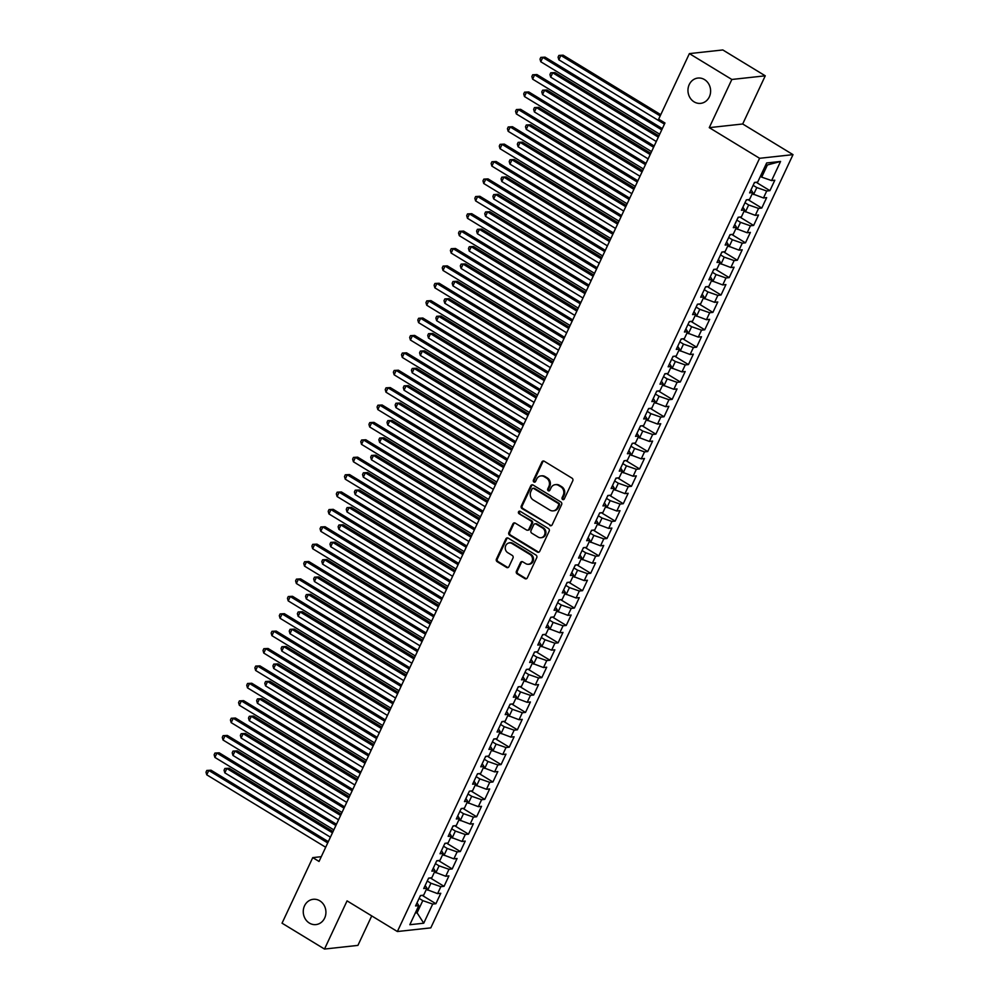 <?xml version="1.0" encoding="UTF-8"?>
<svg xmlns="http://www.w3.org/2000/svg" width="999" height="999" viewBox="0 0 999 999"><rect width="100%" height="100%" fill="white"/><g stroke="black" fill="none" stroke-linecap="round" stroke-linejoin="round"><path stroke-width="1.5" d="M562.624 499.488A1.361 1.211 -96.2 0 0 564.273 498.951L572.764 480.819A1.948 1.736 -96.2 0 0 572.027 478.171L544.243 461.238A1.948 1.736 -96.2 0 0 541.895 462.013L533.404 480.144A1.361 1.211 -96.2 0 0 534.627 482.167A1.361 1.211 -96.2 0 0 535.564 481.468L536.663 479.12A6.244 5.557 -96.2 0 1 540.921 475.911A6.244 5.557 -96.2 0 1 544.155 476.66L546.478 478.071A6.244 5.557 -96.2 0 1 548.851 486.538L547.752 488.886A1.361 1.211 -96.2 0 0 548.988 490.909A1.361 1.211 -96.2 0 0 549.912 490.209L551.011 487.862A6.244 5.557 -96.2 0 1 555.282 484.665A6.244 5.557 -96.2 0 1 558.516 485.402L560.826 486.813A6.244 5.557 -96.2 0 1 563.211 495.292L562.112 497.639A1.361 1.211 -96.2 0 0 562.624 499.488M555.282 484.665L556.181 484.565A6.244 5.557 -96.2 0 1 559.415 485.302L561.738 486.713A6.244 5.557 -96.2 0 1 564.11 495.192L563.011 497.539A1.361 1.211 -96.2 0 0 563.773 499.5M543.693 461.026A1.948 1.736 -96.2 0 0 542.807 461.913L534.303 480.044A1.361 1.211 -96.2 0 0 535.077 482.017M540.921 475.911L541.82 475.824A6.244 5.557 -96.2 0 1 545.067 476.56L547.377 477.972A6.244 5.557 -96.2 0 1 549.762 486.438L548.663 488.786A1.361 1.211 -96.2 0 0 549.425 490.759M319.805 900.811A12.725 11.314 -96.2 0 0 313.211 899.3A12.725 11.314 -96.2 0 0 303.434 909.377A12.725 11.314 -96.2 0 0 309.378 923.076A12.725 11.314 -96.2 0 0 315.971 924.587A12.725 11.314 -96.2 0 0 325.749 914.51A12.725 11.314 -96.2 0 0 319.805 900.811M704.495 79.583A12.725 11.314 -96.2 0 0 697.901 78.059A12.725 11.314 -96.2 0 0 688.136 88.149A12.725 11.314 -96.2 0 0 694.068 101.836A12.725 11.314 -96.2 0 0 700.674 103.359A12.725 11.314 -96.2 0 0 710.439 93.282A12.725 11.314 -96.2 0 0 704.495 79.583M516.421 571.228A1.948 1.736 -96.2 0 0 517.17 573.876L524.962 578.633A1.948 1.736 -96.2 0 0 527.31 577.859L536.738 557.717A1.948 1.736 -96.2 0 0 536.001 555.069L508.216 538.149A1.948 1.736 -96.2 0 0 505.869 538.911L496.441 559.053A1.948 1.736 -96.2 0 0 497.177 561.7L506.593 567.444A1.948 1.736 -96.2 0 0 508.941 566.67L512.974 558.054A1.948 1.736 -96.2 0 0 512.237 555.407L507.567 552.559A5.22 4.645 -96.2 0 1 511.838 543.431L530.132 554.57A5.22 4.645 -96.2 0 1 525.849 563.698L522.802 561.85A1.948 1.736 -96.2 0 0 520.467 562.612L516.421 571.228L517.332 571.128A1.948 1.736 -96.2 0 0 518.069 573.776L525.861 578.533A1.948 1.736 -96.2 0 0 526.423 578.746M319.043 861.45L664.959 123.002L658.666 119.168L689.385 53.609L731.842 79.47L709.265 127.647L759.59 158.292L397.377 931.53L347.065 900.873L324.5 949.05L282.043 923.188L312.749 857.617L319.043 861.45M549.837 525.536A1.948 1.736 -96.2 0 0 552.172 524.775L561.613 504.632A1.948 1.736 -96.2 0 0 560.864 501.985L533.091 485.052A1.948 1.736 -96.2 0 0 530.744 485.826L521.303 505.969A1.948 1.736 -96.2 0 0 522.052 508.616L550.736 525.437A1.948 1.736 -96.2 0 0 551.286 525.649M549.175 531.168L539.735 551.311A1.948 1.736 -96.2 0 1 537.4 552.085L509.615 535.164A1.948 1.736 -96.2 0 1 508.878 532.517L512.912 523.888A1.948 1.736 -96.2 0 1 515.259 523.126L526.523 529.982A1.948 1.736 -96.2 0 0 528.858 529.22L531.543 523.501A1.948 1.736 -96.2 0 0 530.794 520.854L519.068 513.711A1.361 1.211 -96.2 0 1 519.48 511.151A1.361 1.211 -96.2 0 1 520.192 511.313L548.439 528.521A1.948 1.736 -96.2 0 1 549.175 531.168M759.59 158.292L793.006 154.645L430.794 927.871L397.377 931.53M756.143 182.268L769.917 190.659L774.812 180.22L771.603 180.582L780.569 161.451L766.658 162.962L757.692 182.093L754.482 182.442L749.6 192.882L752.809 192.532L749.55 199.488L746.34 199.837L741.445 210.277L744.655 209.927L741.395 216.883L738.186 217.233L733.303 227.672L736.513 227.31L733.254 234.278L730.044 234.628L725.162 245.055L728.358 244.705L725.099 251.661L721.902 252.01L717.007 262.45L720.217 262.1L716.957 269.056L713.748 269.405L708.865 279.845L712.075 279.495L708.815 286.451L705.606 286.8L700.711 297.227L703.92 296.878L700.661 303.833L697.452 304.195L692.569 314.623L695.779 314.273L692.519 321.228L689.31 321.578L684.427 332.018L687.624 331.668L684.365 338.624L681.168 338.973L676.273 349.413L679.482 349.063L676.223 356.019L673.014 356.368L668.131 366.795L671.34 366.446L668.081 373.401L664.872 373.751L659.977 384.19L663.186 383.841L659.927 390.796L656.718 391.146L651.835 401.586L655.044 401.236L651.785 408.191L648.576 408.541L643.693 418.981L646.89 418.618L643.631 425.586L640.434 425.936L635.539 436.363L638.748 436.014L635.489 442.969L632.28 443.319L627.397 453.758L630.606 453.409L627.347 460.364L624.138 460.714L619.243 471.153L622.452 470.804L619.193 477.759L615.983 478.109L611.101 488.536L614.31 488.186L611.051 495.142L607.842 495.492L602.959 505.931L606.156 505.581L602.897 512.537L599.7 512.887L594.805 523.326L598.014 522.976L594.755 529.932L591.545 530.282L586.663 540.721L589.872 540.359L586.613 547.327L583.404 547.677L578.508 558.104L581.718 557.754L578.458 564.71L575.249 565.059L570.367 575.499L573.576 575.149L570.317 582.105L567.107 582.454L562.225 592.894L565.422 592.544L562.162 599.5L558.965 599.85L554.07 610.277L557.28 609.927L554.02 616.883L550.811 617.245L545.929 627.672L549.138 627.322L545.879 634.278L542.669 634.627L537.774 645.067L540.983 644.717L537.724 651.673L534.515 652.022L529.632 662.462L532.842 662.112L529.582 669.068L526.373 669.417L521.49 679.844L524.687 679.495L521.428 686.45L518.231 686.8L513.336 697.24L516.545 696.89L513.286 703.845L510.077 704.195L505.194 714.635L508.404 714.285L505.144 721.241L501.935 721.59L497.04 732.03L500.249 731.668L496.99 738.636L493.781 738.985L488.898 749.412L492.107 749.063L488.848 756.018L485.639 756.368L480.756 766.807L483.953 766.458L480.694 773.413L477.497 773.763L472.602 784.203L475.811 783.853L472.552 790.808L469.343 791.158L464.46 801.585L467.669 801.235L464.41 808.191L461.201 808.553L456.306 818.98L459.515 818.631L456.256 825.586L453.047 825.936L448.164 836.375L451.373 836.026L448.114 842.981L444.905 843.331L440.022 853.77L443.219 853.421L439.96 860.376L436.763 860.726L431.868 871.153L435.077 870.803L431.818 877.759L428.608 878.109L423.726 888.548L426.935 888.198L423.676 895.154L420.467 895.504L415.572 905.943L418.781 905.594L417.033 902.834M769.917 190.659L766.72 191.009L763.461 197.964L752.247 193.731M748.001 199.663L761.775 208.054L766.658 197.615L763.461 197.964M761.775 208.054L758.566 208.404L755.306 215.359L744.093 211.126M739.847 217.045L753.633 225.449L758.516 215.01L755.306 215.359M753.633 225.449L750.424 225.799L747.165 232.755L735.951 228.521M731.705 234.44L745.479 242.832L750.374 232.405L747.165 232.755M745.479 242.832L742.269 243.182L739.01 250.137L727.796 245.904M723.551 251.835L737.337 260.227L742.22 249.787L739.01 250.137M737.337 260.227L734.128 260.577L730.868 267.532L719.655 263.299M715.409 269.231L729.183 277.622L734.078 267.183L730.868 267.532M729.183 277.622L725.986 277.972L722.727 284.927L711.513 280.694M707.267 286.613L721.041 295.005L725.923 284.578L722.727 284.927M721.041 295.005L717.831 295.367L714.572 302.322L703.358 298.077M699.113 304.008L712.899 312.4L717.781 301.973L714.572 302.322M712.899 312.4L709.69 312.749L706.43 319.705L695.217 315.472M690.971 321.403L704.745 329.795L709.64 319.355L706.43 319.705M704.745 329.795L701.535 330.145L698.276 337.1L687.062 332.867M682.816 338.786L696.603 347.19L701.485 336.75L698.276 337.1M696.603 347.19L693.393 347.54L690.134 354.495L678.92 350.262M674.675 356.181L688.448 364.573L693.343 354.146L690.134 354.495M688.448 364.573L685.252 364.922L681.992 371.89L670.779 367.644M666.533 373.576L680.307 381.968L685.189 371.528L681.992 371.89M680.307 381.968L677.097 382.317L673.838 389.273L662.624 385.04M658.378 390.971L672.165 399.363L677.047 388.923L673.838 389.273M672.165 399.363L668.955 399.712L665.696 406.668L654.482 402.435M650.237 408.354L664.01 416.758L668.905 406.318L665.696 406.668M664.01 416.758L660.801 417.107L657.542 424.063L646.328 419.83M642.082 425.749L655.868 434.14L660.751 423.713L657.542 424.063M655.868 434.14L652.659 434.49L649.4 441.446L638.186 437.212M633.94 443.144L647.714 451.536L652.609 441.096L649.4 441.446M647.714 451.536L644.517 451.885L641.258 458.841L630.044 454.607M625.799 460.539L639.572 468.931L644.455 458.491L641.258 458.841M639.572 468.931L636.363 469.28L633.104 476.236L621.89 472.003M617.644 477.922L631.43 486.313L636.313 475.886L633.104 476.236M631.43 486.313L628.221 486.663L624.962 493.631L613.748 489.385M609.502 495.317L623.276 503.708L628.171 493.281L624.962 493.631M623.276 503.708L620.067 504.058L616.808 511.013L605.594 506.78M601.348 512.712L615.134 521.103L620.017 510.664L616.808 511.013M615.134 521.103L611.925 521.453L608.666 528.409L597.452 524.175M593.206 530.094L606.98 538.498L611.875 528.059L608.666 528.409M606.98 538.498L603.783 538.848L600.524 545.804L589.31 541.57M585.064 547.489L598.838 555.881L603.721 545.454L600.524 545.804M598.838 555.881L595.629 556.231L592.37 563.186L581.156 558.953M576.91 564.885L590.696 573.276L595.579 562.837L592.37 563.186M590.696 573.276L587.487 573.626L584.228 580.581L573.014 576.348M568.768 582.28L582.542 590.671L587.437 580.232L584.228 580.581M582.542 590.671L579.333 591.021L576.073 597.976L564.86 593.743M560.614 599.662L574.4 608.054L579.283 597.627L576.073 597.976M574.4 608.054L571.191 608.416L567.932 615.372L556.718 611.126M552.472 617.057L566.246 625.449L571.141 615.022L567.932 615.372M566.246 625.449L563.049 625.799L559.79 632.754L548.576 628.521M544.33 634.452L558.104 642.844L562.986 632.404L559.79 632.754M558.104 642.844L554.895 643.194L551.635 650.149L540.422 645.916M536.176 651.835L549.962 660.239L554.845 649.8L551.635 650.149M549.962 660.239L546.753 660.589L543.493 667.544L532.28 663.311M528.034 669.23L541.808 677.622L546.703 667.195L543.493 667.544M541.808 677.622L538.598 677.971L535.339 684.939L524.125 680.694M519.88 686.625L533.666 695.017L538.548 684.577L535.339 684.939M533.666 695.017L530.457 695.366L527.197 702.322L515.984 698.089M511.738 704.02L525.511 712.412L530.407 701.972L527.197 702.322M525.511 712.412L522.315 712.762L519.055 719.717L507.842 715.484M503.596 721.403L517.37 729.807L522.252 719.367L519.055 719.717M517.37 729.807L514.16 730.157L510.901 737.112L499.687 732.879M495.442 738.798L509.228 747.19L514.11 736.763L510.901 737.112M509.228 747.19L506.018 747.539L502.759 754.495L491.545 750.261M487.3 756.193L501.073 764.585L505.969 754.145L502.759 754.495M501.073 764.585L497.864 764.934L494.605 771.89L483.391 767.657M479.145 773.588L492.932 781.98L497.814 771.54L494.605 771.89M492.932 781.98L489.722 782.329L486.463 789.285L475.249 785.052M471.004 790.971L484.777 799.362L489.672 788.935L486.463 789.285M484.777 799.362L481.58 799.724L478.321 806.68L467.107 802.434M462.862 808.366L476.635 816.757L481.518 806.33L478.321 806.68M476.635 816.757L473.426 817.107L470.167 824.063L458.953 819.829M454.707 825.761L468.494 834.153L473.376 823.713L470.167 824.063M468.494 834.153L465.284 834.502L462.025 841.458L450.811 837.224M446.565 843.144L460.339 851.548L465.234 841.108L462.025 841.458M460.339 851.548L457.13 851.897L453.871 858.853L442.657 854.62M438.411 860.539L452.197 868.93L457.08 858.503L453.871 858.853M452.197 868.93L448.988 869.28L445.729 876.248L434.515 872.002M430.269 877.934L444.043 886.325L448.938 875.886L445.729 876.248M444.043 886.325L440.846 886.675L437.587 893.63L426.373 889.397M422.127 895.329L435.901 903.72L440.784 893.281L437.587 893.63M435.901 903.72L432.692 904.07L423.738 923.201L409.827 924.724L418.781 905.594M426.935 888.198L425.187 885.439M415.771 912.012L417.082 912.811L422.789 900.636L419.118 898.388M432.692 904.07L422.789 900.636M423.738 923.201L417.082 912.811L415.309 912.999M435.077 870.803L433.329 868.044M427.684 890.196L430.944 883.241L427.26 881.006M440.846 886.675L430.944 883.241M443.219 853.421L441.471 850.649M435.826 872.801L439.085 865.846L435.402 863.611M448.988 869.28L439.085 865.846M451.373 836.026L449.625 833.266M443.968 855.419L447.227 848.463L443.556 846.215M457.13 851.897L447.227 848.463M459.515 818.631L457.767 815.871M452.122 838.024L455.382 831.068L451.698 828.82M465.284 834.502L455.382 831.068M467.669 801.235L465.921 798.476M460.264 820.629L463.524 813.673L459.852 811.438M473.426 817.107L463.524 813.673M475.811 783.853L474.063 781.081M468.419 803.233L471.678 796.278L467.994 794.043M481.58 799.724L471.678 796.278M483.953 766.458L482.205 763.698M476.56 785.851L479.82 778.895L476.136 776.648M489.722 782.329L479.82 778.895M492.107 749.063L490.359 746.303M484.702 768.456L487.962 761.5L484.29 759.252M497.864 764.934L487.962 761.5M500.249 731.668L498.501 728.908M492.857 751.061L496.116 744.105L492.432 741.87M506.018 747.539L496.116 744.105M508.404 714.285L506.655 711.525M500.998 733.678L504.258 726.71L500.586 724.475M514.16 730.157L504.258 726.71M516.545 696.89L514.797 694.13M509.153 716.283L512.412 709.327L508.728 707.08M522.315 712.762L512.412 709.327M524.687 679.495L522.939 676.735M517.295 698.888L520.554 691.932L516.87 689.697M530.457 695.366L520.554 691.932M532.842 662.112L531.093 659.34M525.437 681.493L528.696 674.537L525.024 672.302M538.598 677.971L528.696 674.537M540.983 644.717L539.235 641.957M533.591 664.11L536.85 657.155L533.166 654.907M546.753 660.589L536.85 657.155M549.138 627.322L547.39 624.562M541.733 646.715L544.992 639.76L541.321 637.512M554.895 643.194L544.992 639.76M557.28 609.927L555.531 607.167M549.887 629.32L553.146 622.365L549.462 620.129M563.049 625.799L553.146 622.365M565.422 592.544L563.673 589.785M558.029 611.925L561.288 604.969L557.604 602.734M571.191 608.416L561.288 604.969M573.576 575.149L571.828 572.39M566.171 594.542L569.43 587.587L565.759 585.339M579.333 591.021L569.43 587.587M581.718 557.754L579.969 554.994M574.325 577.147L577.584 570.192L573.901 567.944M587.487 573.626L577.584 570.192M589.872 540.359L588.124 537.599M582.467 559.752L585.726 552.797L582.055 550.561M595.629 556.231L585.726 552.797M598.014 522.976L596.266 520.217M590.621 542.37L593.881 535.402L590.197 533.166M603.783 538.848L593.881 535.402M606.156 505.581L604.407 502.822M598.763 524.975L602.022 518.019L598.339 515.771M611.925 521.453L602.022 518.019M614.31 488.186L612.562 485.427M606.905 507.579L610.164 500.624L606.493 498.389M620.067 504.058L610.164 500.624M622.452 470.804L620.704 468.032M615.059 490.184L618.319 483.229L614.635 480.994M628.221 486.663L618.319 483.229M630.606 453.409L628.858 450.649M623.201 472.802L626.46 465.846L622.789 463.598M636.363 469.28L626.46 465.846M638.748 436.014L637 433.254M631.356 455.407L634.615 448.451L630.931 446.203M644.517 451.885L634.615 448.451M646.89 418.618L645.142 415.859M639.497 438.012L642.757 431.056L639.073 428.821M652.659 434.49L642.757 431.056M655.044 401.236L653.296 398.476M647.639 420.629L650.898 413.661L647.227 411.426M660.801 417.107L650.898 413.661M663.186 383.841L661.438 381.081M655.794 403.234L659.053 396.278L655.369 394.031M668.955 399.712L659.053 396.278M671.34 366.446L669.592 363.686M663.935 385.839L667.195 378.883L663.523 376.648M677.097 382.317L667.195 378.883M679.482 349.063L677.734 346.291M672.09 368.444L675.349 361.488L671.665 359.253M685.252 364.922L675.349 361.488M687.624 331.668L685.876 328.908M680.232 351.061L683.491 344.106L679.807 341.858M693.393 347.54L683.491 344.106M695.779 314.273L694.03 311.513M688.373 333.666L691.633 326.71L687.961 324.463M701.535 330.145L691.633 326.71M703.92 296.878L702.172 294.118M696.528 316.271L699.787 309.315L696.103 307.08M709.69 312.749L699.787 309.315M712.075 279.495L710.326 276.723M704.67 298.876L707.929 291.92L704.258 289.685M717.831 295.367L707.929 291.92M720.217 262.1L718.468 259.34M712.824 281.493L716.083 274.538L712.399 272.29M725.986 277.972L716.083 274.538M728.358 244.705L726.61 241.945M720.966 264.098L724.225 257.143L720.541 254.895M734.128 260.577L724.225 257.143M736.513 227.31L734.764 224.55M729.108 246.703L732.367 239.748L728.696 237.512M742.269 243.182L732.367 239.748M744.655 209.927L742.906 207.168M737.262 229.32L740.521 222.352L736.837 220.117M750.424 225.799L740.521 222.352M752.809 192.532L751.061 189.773M745.404 211.925L748.663 204.97L744.992 202.722M758.566 208.404L748.663 204.97M753.558 194.53L756.817 187.575L753.134 185.339M766.72 191.009L756.817 187.575M321.278 856.692L312.749 857.617M324.5 949.05L357.917 945.391L371.728 915.908M709.265 127.647L742.694 123.988L765.259 75.812L731.842 79.47M765.259 75.812L722.801 49.95L689.385 53.609M742.694 123.988L793.006 154.645M771.603 180.582L761.7 177.135L767.407 164.96L765.621 165.16M761.7 177.135L760.389 176.336M780.569 161.451L767.407 164.96M532.529 484.84A1.948 1.736 -96.2 0 0 531.643 485.726L522.215 505.869A1.948 1.736 -96.2 0 0 522.952 508.516L550.736 525.437M558.566 505.194A1.361 1.211 -96.2 0 0 558.054 503.334L533.666 488.474A1.361 1.211 -96.2 0 0 532.03 489.011L530.869 491.496A6.244 5.557 -96.2 0 0 533.241 499.962L549.912 510.114A6.244 5.557 -96.2 0 0 553.146 510.864A6.244 5.557 -96.2 0 0 557.417 507.667L558.566 505.194L559.477 505.094A1.361 1.211 -96.2 0 0 558.953 503.234L558.054 503.334M532.954 488.311L533.866 488.224A1.361 1.211 -96.2 0 1 534.565 488.386L558.953 503.234M553.146 510.864L554.058 510.764A6.244 5.557 -96.2 0 0 558.316 507.567L557.417 507.667M559.477 505.094L558.316 507.567M514.697 522.914A1.948 1.736 -96.2 0 0 513.811 523.788L509.777 532.417A1.948 1.736 -96.2 0 0 510.514 535.064L538.299 551.985A1.948 1.736 -96.2 0 0 538.848 552.197M527.534 530.219L528.434 530.119A1.948 1.736 -96.2 0 0 529.77 529.12L532.442 523.401A1.948 1.736 -96.2 0 0 531.705 520.754L519.068 513.711M519.942 511.201A1.361 1.211 -96.2 0 0 519.967 513.611M538.211 537.112A5.22 4.645 -96.2 0 0 542.494 527.971L536.051 524.05A1.948 1.736 -96.2 0 0 533.703 524.812L531.031 530.531A1.948 1.736 -96.2 0 0 531.768 533.179L538.211 537.112M540.921 537.737L541.82 537.637A5.22 4.645 -96.2 0 0 543.394 527.872L542.494 527.971M535.039 523.813L535.939 523.726A1.948 1.736 -96.2 0 1 536.95 523.951L543.394 527.872M522.252 561.625A1.948 1.736 -96.2 0 0 521.366 562.512L517.332 571.128M528.558 564.323L529.47 564.223A5.22 4.645 -96.2 0 0 531.031 554.47L530.132 554.57M509.14 542.807L510.039 542.707A5.22 4.645 -96.2 0 1 512.749 543.331L531.031 554.47M507.667 537.937A1.948 1.736 -96.2 0 0 506.78 538.811L497.34 558.953A1.948 1.736 -96.2 0 0 498.089 561.6L507.504 567.345A1.948 1.736 -96.2 0 0 508.054 567.557M755.319 182.355L754.395 183.042A5.27 1.361 -154.9 0 1 754.208 183.042M660.776 114.673L563.124 55.182L560.876 55.432L558.828 59.778L664.435 124.113M660.189 115.934L560.876 55.432L558.891 55.42L563.124 55.182M558.828 59.778L558.079 57.155L558.891 55.42M662.337 128.596L545.067 57.155L542.807 57.405L661.75 129.87M540.771 61.751L540.009 59.128L540.821 57.393L542.807 57.405L540.771 61.751L659.715 134.216M540.821 57.393L545.067 57.155M747.165 199.75L746.253 200.424A5.27 1.361 -154.9 0 1 746.053 200.437M658.915 135.889L554.982 72.577L552.722 72.827L550.686 77.173L656.293 141.508M658.329 137.15L552.722 72.827L550.749 72.802L554.982 72.577M550.686 77.173L549.937 74.55L550.749 72.802M739.023 217.145L738.099 217.819A5.27 1.361 -154.9 0 1 737.911 217.832M650.774 153.284L546.84 89.96L544.58 90.21L542.544 94.555L648.151 158.891M650.187 154.545L544.58 90.21L542.594 90.197L546.84 89.96M542.544 94.555L541.783 91.933L542.594 90.197M654.195 145.991L536.913 74.55L534.652 74.8L653.596 147.253M532.617 79.146L531.868 76.523L532.679 74.788L534.652 74.8L532.617 79.146L651.56 151.598M532.679 74.788L536.913 74.55M646.041 163.386L528.771 91.945L526.51 92.183L645.454 164.648M524.475 96.541L523.713 93.918L524.537 92.17L526.51 92.183L524.475 96.541L643.418 168.993M524.537 92.17L528.771 91.945M730.868 234.528L729.957 235.215A5.27 1.361 -154.9 0 1 729.769 235.215M642.632 170.679L538.686 107.355L536.426 107.605L534.39 111.95L639.997 176.286M642.032 171.94L536.426 107.605L534.453 107.592L538.686 107.355M534.39 111.95L533.641 109.328L534.453 107.592M722.727 251.923L721.802 252.597A5.27 1.361 -154.9 0 1 721.615 252.61M634.477 188.074L530.544 124.75L528.284 125L526.248 129.346L631.855 193.681M633.89 189.335L528.284 125L526.311 124.987L530.544 124.75M526.248 129.346L525.486 126.723L526.311 124.987M637.899 180.782L520.616 109.328L518.369 109.578L637.3 182.043M516.333 113.923L515.571 111.301L516.383 109.565L518.369 109.578L516.333 113.923L635.264 186.388M516.383 109.565L520.616 109.328M629.745 198.164L512.475 126.723L510.214 126.973L629.158 199.425M508.179 131.319L507.43 128.696L508.241 126.96L510.214 126.973L508.179 131.319L627.122 203.784M508.241 126.96L512.475 126.723M714.585 269.318L713.661 269.992A5.27 1.361 -154.9 0 1 713.473 270.005M626.336 205.457L522.39 142.145L520.142 142.382L518.094 146.741L623.701 211.076M625.749 206.718L520.142 142.382L518.156 142.37L522.39 142.145M518.094 146.741L517.345 144.118L518.156 142.37M621.603 215.559L504.333 144.118L502.072 144.368L621.016 216.82M500.037 148.714L499.275 146.091L500.087 144.343L502.072 144.368L500.037 148.714L618.98 221.166M500.087 144.343L504.333 144.118M706.43 286.713L705.519 287.387A5.27 1.361 -154.9 0 1 705.319 287.4M618.181 222.852L514.248 159.528L511.988 159.778L509.952 164.123L615.559 228.459M617.594 224.113L511.988 159.778L510.014 159.765L514.248 159.528M509.952 164.123L509.203 161.501L510.014 159.765M613.461 232.954L496.178 161.513L493.918 161.751L612.862 234.216M491.883 166.109L491.133 163.474L491.945 161.738L493.918 161.751L491.883 166.109L610.826 238.561M491.945 161.738L496.178 161.513M698.289 304.096L697.364 304.782A5.27 1.361 -154.9 0 1 697.177 304.782M610.039 240.247L506.106 176.923L503.846 177.173L501.81 181.518L607.417 245.854M609.452 241.508L503.846 177.173L501.86 177.16L506.106 176.923M501.81 181.518L501.048 178.896L501.86 177.16M690.134 321.491L689.223 322.165A5.27 1.361 -154.9 0 1 689.035 322.178M601.898 257.63L497.952 194.318L495.691 194.568L493.656 198.913L599.263 263.249M601.298 258.903L495.691 194.568L493.718 194.543L497.952 194.318M493.656 198.913L492.907 196.291L493.718 194.543M681.992 338.886L681.068 339.56A5.27 1.361 -154.9 0 1 680.881 339.573M593.743 275.025L489.81 211.713L487.549 211.95L485.514 216.308L591.121 280.632M593.156 276.286L487.549 211.95L485.576 211.938L489.81 211.713M485.514 216.308L484.752 213.674L485.576 211.938M673.85 356.268L672.926 356.955A5.27 1.361 -154.9 0 1 672.739 356.968M585.601 292.42L481.655 229.096L479.408 229.345L477.36 233.691L582.966 298.027M585.014 293.681L479.408 229.345L477.422 229.333L481.655 229.096M477.36 233.691L476.61 231.069L477.422 229.333M665.696 373.663L664.785 374.35A5.27 1.361 -154.9 0 1 664.585 374.35M577.447 309.815L473.514 246.491L471.253 246.741L469.218 251.086L574.825 315.422M576.86 311.076L471.253 246.741L469.28 246.728L473.514 246.491M469.218 251.086L468.469 248.464L469.28 246.728M657.554 391.059L656.63 391.733A5.27 1.361 -154.9 0 1 656.443 391.745M569.305 327.197L465.372 263.886L463.111 264.136L461.076 268.481L566.683 332.817M568.718 328.459L463.111 264.136L461.126 264.111L465.372 263.886M461.076 268.481L460.314 265.859L461.126 264.111M649.4 408.454L648.488 409.128A5.27 1.361 -154.9 0 1 648.301 409.14M561.163 344.593L457.217 281.268L454.957 281.518L452.922 285.864L558.528 350.199M560.564 345.854L454.957 281.518L452.984 281.506L457.217 281.268M452.922 285.864L452.172 283.241L452.984 281.506M641.258 425.836L640.334 426.523A5.27 1.361 -154.9 0 1 640.147 426.523M553.009 361.988L449.075 298.664L446.815 298.913L444.78 303.259L550.387 367.595M552.422 363.249L446.815 298.913L444.842 298.901L449.075 298.664M444.78 303.259L444.018 300.637L444.842 298.901M633.116 443.231L632.192 443.906A5.27 1.361 -154.9 0 1 632.005 443.918M544.867 379.383L440.921 316.059L438.673 316.308L436.625 320.654L542.232 384.99M544.28 380.644L438.673 316.308L436.688 316.283L440.921 316.059M436.625 320.654L435.876 318.032L436.688 316.283M624.962 460.626L624.05 461.301A5.27 1.361 -154.9 0 1 623.851 461.313M536.713 396.765L432.779 333.454L430.519 333.691L428.484 338.049L534.09 402.385M536.126 398.027L430.519 333.691L428.546 333.678L432.779 333.454M428.484 338.049L427.734 335.414L428.546 333.678M616.82 478.022L615.896 478.696A5.27 1.361 -154.9 0 1 615.709 478.708M528.571 414.16L424.637 350.836L422.377 351.086L420.342 355.432L525.949 419.767M527.984 415.422L422.377 351.086L420.392 351.074L424.637 350.836M420.342 355.432L419.58 352.809L420.392 351.074M608.666 495.404L607.754 496.091A5.27 1.361 -154.9 0 1 607.567 496.091M520.429 431.556L416.483 368.231L414.223 368.481L412.187 372.827L517.794 437.162M519.83 432.817L414.223 368.481L412.25 368.469L416.483 368.231M412.187 372.827L411.438 370.204L412.25 368.469M600.524 512.799L599.6 513.474A5.27 1.361 -154.9 0 1 599.412 513.486M512.275 448.938L408.341 385.626L406.081 385.876L404.046 390.222L509.652 454.557M511.688 450.212L406.081 385.876L404.108 385.851L408.341 385.626M404.046 390.222L403.284 387.6L404.108 385.851M592.382 530.194L591.458 530.869A5.27 1.361 -154.9 0 1 591.271 530.881M504.133 466.333L400.187 403.022L397.939 403.259L395.891 407.604L501.498 471.94M503.546 467.594L397.939 403.259L395.954 403.246L400.187 403.022M395.891 407.604L395.142 404.982L395.954 403.246M584.228 547.577L583.316 548.264A5.27 1.361 -154.9 0 1 583.116 548.276M495.979 483.728L392.045 420.404L389.785 420.654L387.749 425L493.356 489.335M495.392 484.99L389.785 420.654L387.812 420.641L392.045 420.404M387.749 425L387 422.377L387.812 420.641M576.086 564.972L575.162 565.659A5.27 1.361 -154.9 0 1 574.974 565.659M487.837 501.123L383.903 437.799L381.643 438.049L379.608 442.395L485.214 506.73M487.25 502.385L381.643 438.049L379.657 438.037L383.903 437.799M379.608 442.395L378.846 439.772L379.657 438.037M567.932 582.367L567.02 583.041A5.27 1.361 -154.9 0 1 566.833 583.054M479.695 518.506L375.749 455.194L373.489 455.432L371.453 459.79L477.06 524.125M479.095 519.767L373.489 455.432L371.516 455.419L375.749 455.194M371.453 459.79L370.704 457.167L371.516 455.419M559.79 599.762L558.866 600.436A5.27 1.361 -154.9 0 1 558.678 600.449M471.54 535.901L367.607 472.577L365.347 472.827L363.311 477.172L468.918 541.508M470.954 537.162L365.347 472.827L363.374 472.814L367.607 472.577M363.311 477.172L362.55 474.55L363.374 472.814M551.648 617.145L550.724 617.832A5.27 1.361 -154.9 0 1 550.536 617.832M463.399 553.296L359.453 489.972L357.205 490.222L355.157 494.567L460.764 558.903M462.812 554.557L357.205 490.222L355.219 490.209L359.453 489.972M355.157 494.567L354.408 491.945L355.219 490.209M543.493 634.54L542.582 635.214A5.27 1.361 -154.9 0 1 542.382 635.227M455.244 570.691L351.311 507.367L349.051 507.617L347.015 511.963L452.622 576.298M454.657 571.952L349.051 507.617L347.078 507.592L351.311 507.367M347.015 511.963L346.266 509.34L347.078 507.592M535.352 651.935L534.428 652.609A5.27 1.361 -154.9 0 1 534.24 652.622M447.102 588.074L343.169 524.762L340.909 524.999L338.873 529.358L444.48 593.693M446.516 589.335L340.909 524.999L338.923 524.987L343.169 524.762M338.873 529.358L338.112 526.723L338.923 524.987M605.307 250.337L488.036 178.896L485.776 179.146L604.72 251.611M483.741 183.491L482.979 180.869L483.803 179.133L485.776 179.146L483.741 183.491L602.684 255.956M483.803 179.133L488.036 178.896M597.165 267.732L479.882 196.291L477.634 196.541L596.565 268.993M475.599 200.886L474.837 198.264L475.649 196.528L477.634 196.541L475.599 200.886L594.53 273.351M475.649 196.528L479.882 196.291M589.01 285.127L471.74 213.686L469.48 213.936L588.423 286.388M467.445 218.282L466.695 215.659L467.507 213.911L469.48 213.936L467.445 218.282L586.388 290.734M467.507 213.911L471.74 213.686M580.869 302.522L463.598 231.081L461.338 231.318L580.282 303.783M459.303 235.664L458.541 233.042L459.353 231.306L461.338 231.318L459.303 235.664L578.246 308.129M459.353 231.306L463.598 231.081M572.727 319.905L455.444 248.464L453.184 248.714L572.127 321.166M451.148 253.059L450.399 250.437L451.211 248.701L453.184 248.714L451.148 253.059L570.092 325.524M451.211 248.701L455.444 248.464M564.572 337.3L447.302 265.859L445.042 266.109L563.985 338.561M443.007 270.454L442.245 267.832L443.069 266.096L445.042 266.109L443.007 270.454L561.95 342.907M443.069 266.096L447.302 265.859M556.431 354.695L439.148 283.254L436.9 283.491L555.831 355.956M434.865 287.849L434.103 285.227L434.915 283.479L436.9 283.491L434.865 287.849L553.796 360.302M434.915 283.479L439.148 283.254M548.276 372.09L431.006 300.637L428.746 300.886L547.689 373.351M426.71 305.232L425.961 302.61L426.773 300.874L428.746 300.886L426.71 305.232L545.654 377.697M426.773 300.874L431.006 300.637M540.134 389.473L422.864 318.032L420.604 318.281L539.547 390.734M418.569 322.627L417.807 320.005L418.618 318.269L420.604 318.281L418.569 322.627L537.512 395.092M418.618 318.269L422.864 318.032M531.992 406.868L414.71 335.427L412.45 335.676L531.393 408.129M410.414 340.022L409.665 337.4L410.477 335.652L412.45 335.676L410.414 340.022L529.358 412.475M410.477 335.652L414.71 335.427M523.838 424.263L406.568 352.822L404.308 353.059L523.251 425.524M402.272 357.417L401.511 354.782L402.335 353.047L404.308 353.059L402.272 357.417L521.216 429.87M402.335 353.047L406.568 352.822M515.696 441.645L398.414 370.204L396.166 370.454L515.097 442.919M394.13 374.8L393.369 372.177L394.18 370.442L396.166 370.454L394.13 374.8L513.061 447.265M394.18 370.442L398.414 370.204M507.542 459.041L390.272 387.6L388.012 387.849L506.955 460.302M385.976 392.195L385.227 389.573L386.039 387.837L388.012 387.849L385.976 392.195L504.92 464.647M386.039 387.837L390.272 387.6M499.4 476.436L382.13 404.995L379.87 405.244L498.813 477.697M377.834 409.59L377.073 406.968L377.884 405.219L379.87 405.244L377.834 409.59L496.778 482.042M377.884 405.219L382.13 404.995M491.258 493.831L373.976 422.377L371.715 422.627L490.659 495.092M369.68 426.973L368.931 424.35L369.742 422.614L371.715 422.627L369.68 426.973L488.623 499.438M369.742 422.614L373.976 422.377M483.104 511.213L365.834 439.772L363.574 440.022L482.517 512.475M361.538 444.368L360.776 441.745L361.601 440.01L363.574 440.022L361.538 444.368L480.482 516.833M361.601 440.01L365.834 439.772M474.962 528.608L357.679 457.167L355.432 457.417L474.363 529.87M353.396 461.763L352.635 459.14L353.446 457.405L355.432 457.417L353.396 461.763L472.327 534.215M353.446 457.405L357.679 457.167M466.808 546.003L349.538 474.562L347.277 474.8L466.221 547.265M345.242 479.158L344.493 476.535L345.304 474.787L347.277 474.8L345.242 479.158L464.185 551.61M345.304 474.787L349.538 474.562M458.666 563.399L341.396 491.945L339.136 492.195L458.079 564.66M337.1 496.54L336.338 493.918L337.15 492.182L339.136 492.195L337.1 496.54L456.043 569.005M337.15 492.182L341.396 491.945M450.524 580.781L333.241 509.34L330.981 509.59L449.925 582.042M328.946 513.936L328.196 511.313L329.008 509.577L330.981 509.59L328.946 513.936L447.889 586.401M329.008 509.577L333.241 509.34M442.37 598.176L325.1 526.735L322.839 526.985L441.783 599.437M320.804 531.331L320.042 528.708L320.866 526.96L322.839 526.985L320.804 531.331L439.747 603.783M320.866 526.96L325.1 526.735M527.197 669.318L526.286 670.004A5.27 1.361 -154.9 0 1 526.098 670.017M438.961 605.469L335.015 542.145L332.754 542.395L330.719 546.74L436.326 611.076M438.361 606.73L332.754 542.395L330.781 542.382L335.015 542.145M330.719 546.74L329.97 544.118L330.781 542.382M434.228 615.571L316.945 544.13L314.697 544.368L433.628 616.833M312.662 548.726L311.9 546.091L312.712 544.355L314.697 544.368L312.662 548.726L431.593 621.178M312.712 544.355L316.945 544.13M519.055 686.713L518.131 687.399A5.27 1.361 -154.9 0 1 517.944 687.399M430.806 622.864L326.873 559.54L324.613 559.79L322.577 564.135L428.184 628.471M430.219 624.125L324.613 559.79L322.64 559.777L326.873 559.54M322.577 564.135L321.815 561.513L322.64 559.777M426.073 632.954L308.803 561.513L306.543 561.763L425.487 634.228M304.508 566.108L303.758 563.486L304.57 561.75L306.543 561.763L304.508 566.108L423.451 638.573M304.57 561.75L308.803 561.513M510.914 704.108L509.989 704.782A5.27 1.361 -154.9 0 1 509.802 704.794M422.664 640.247L318.718 576.935L316.471 577.185L314.423 581.53L420.03 645.866M422.077 641.508L316.471 577.185L314.485 577.16L318.718 576.935M314.423 581.53L313.674 578.908L314.485 577.16M417.932 650.349L300.662 578.908L298.401 579.158L417.345 651.61M296.366 583.503L295.604 580.881L296.416 579.145L298.401 579.158L296.366 583.503L415.309 655.956M296.416 579.145L300.662 578.908M502.759 721.503L501.848 722.177A5.27 1.361 -154.9 0 1 501.648 722.19M414.51 657.642L310.577 594.33L308.316 594.567L306.281 598.913L411.888 663.249M413.923 658.903L308.316 594.567L306.343 594.555L310.577 594.33M306.281 598.913L305.532 596.291L306.343 594.555M409.79 667.744L292.507 596.303L290.247 596.553L409.19 669.005M288.212 600.899L287.462 598.276L288.274 596.528L290.247 596.553L288.212 600.899L407.155 673.351M288.274 596.528L292.507 596.303M494.617 738.885L493.693 739.572A5.27 1.361 -154.9 0 1 493.506 739.572M406.368 675.037L302.435 611.713L300.175 611.962L298.139 616.308L403.746 680.644M405.781 676.298L300.175 611.962L298.189 611.95L302.435 611.713M298.139 616.308L297.377 613.686L298.189 611.95M401.635 685.139L284.365 613.686L282.105 613.935L401.049 686.4M280.07 618.281L279.308 615.659L280.132 613.923L282.105 613.935L280.07 618.281L399.013 690.746M280.132 613.923L284.365 613.686M486.463 756.28L485.551 756.955A5.27 1.361 -154.9 0 1 485.364 756.967M398.226 692.432L294.28 629.108L292.02 629.358L289.985 633.703L395.592 698.039M397.627 693.693L292.02 629.358L290.047 629.345L294.28 629.108M289.985 633.703L289.235 631.081L290.047 629.345M393.494 702.522L276.211 631.081L273.963 631.331L392.894 703.783M271.928 635.676L271.166 633.054L271.978 631.318L273.963 631.331L271.928 635.676L390.859 708.141M271.978 631.318L276.211 631.081M478.321 773.676L477.397 774.35A5.27 1.361 -154.9 0 1 477.21 774.362M390.072 709.814L286.139 646.503L283.878 646.74L281.843 651.098L387.45 715.434M389.485 711.076L283.878 646.74L281.905 646.728L286.139 646.503M281.843 651.098L281.081 648.476L281.905 646.728M385.339 719.917L268.069 648.476L265.809 648.726L384.752 721.178M263.773 653.071L263.024 650.449L263.836 648.701L265.809 648.726L263.773 653.071L382.717 725.524M263.836 648.701L268.069 648.476M470.179 791.071L469.255 791.745A5.27 1.361 -154.9 0 1 469.068 791.757M381.93 727.21L277.984 663.885L275.736 664.135L273.689 668.481L379.295 732.816M381.343 728.471L275.736 664.135L273.751 664.123L277.984 663.885M273.689 668.481L272.939 665.858L273.751 664.123M377.197 737.312L259.927 665.871L257.667 666.108L376.611 738.573M255.632 670.466L254.87 667.832L255.682 666.096L257.667 666.108L255.632 670.466L374.575 742.919M255.682 666.096L259.927 665.871M462.025 808.453L461.113 809.14A5.27 1.361 -154.9 0 1 460.914 809.14M373.776 744.605L269.842 681.281L267.582 681.53L265.547 685.876L371.153 750.212M373.189 745.866L267.582 681.53L265.609 681.518L269.842 681.281M265.547 685.876L264.797 683.254L265.609 681.518M369.056 754.707L251.773 683.254L249.513 683.503L368.456 755.968M247.477 687.849L246.728 685.227L247.54 683.491L249.513 683.503L247.477 687.849L366.421 760.314M247.54 683.491L251.773 683.254M453.883 825.848L452.959 826.523A5.27 1.361 -154.9 0 1 452.772 826.535M365.634 761.987L261.701 698.676L259.44 698.925L257.405 703.271L363.012 767.607M365.047 763.261L259.44 698.925L257.455 698.9L261.701 698.676M257.405 703.271L256.643 700.649L257.455 698.9M360.901 772.09L243.631 700.649L241.371 700.898L360.314 773.351M239.335 705.244L238.574 702.622L239.398 700.886L241.371 700.898L239.335 705.244L358.279 777.709M239.398 700.886L243.631 700.649M445.729 843.243L444.817 843.918A5.27 1.361 -154.9 0 1 444.63 843.93M357.492 779.382L253.546 716.071L251.286 716.308L249.25 720.666L354.857 784.989M356.893 780.644L251.286 716.308L249.313 716.295L253.546 716.071M249.25 720.666L248.501 718.031L249.313 716.295M352.759 789.485L235.477 718.044L233.229 718.293L352.16 790.746M231.194 722.639L230.432 720.017L231.244 718.269L233.229 718.293L231.194 722.639L350.125 795.092M231.244 718.269L235.477 718.044M437.587 860.626L436.663 861.313A5.27 1.361 -154.9 0 1 436.476 861.325M349.338 796.777L245.404 733.453L243.144 733.703L241.109 738.049L346.715 802.384M348.751 798.039L243.144 733.703L241.171 733.691L245.404 733.453M241.109 738.049L240.347 735.426L241.171 733.691M344.605 806.88L227.335 735.439L225.075 735.676L344.018 808.141M223.039 740.022L222.29 737.399L223.102 735.664L225.075 735.676L223.039 740.022L341.983 812.487M223.102 735.664L227.335 735.439M429.445 878.021L428.521 878.708A5.27 1.361 -154.9 0 1 428.334 878.708M341.196 814.173L237.25 750.848L235.002 751.098L232.954 755.444L338.561 819.779M340.609 815.434L235.002 751.098L233.017 751.086L237.25 750.848M232.954 755.444L232.205 752.821L233.017 751.086M336.463 824.262L219.193 752.821L216.933 753.071L335.876 825.536M214.897 757.417L214.136 754.794L214.947 753.059L216.933 753.071L214.897 757.417L333.841 829.882M214.947 753.059L219.193 752.821M421.291 895.416L420.379 896.091A5.27 1.361 -154.9 0 1 420.179 896.103M333.042 831.555L229.108 768.243L226.848 768.493L224.812 772.839L330.419 837.174M332.455 832.816L226.848 768.493L224.875 768.468L229.108 768.243M224.812 772.839L224.063 770.217L224.875 768.468M328.321 841.658L211.039 770.217L208.779 770.466L327.722 842.919M206.743 774.812L205.994 772.19L206.805 770.454L208.779 770.466L206.743 774.812L325.686 847.264M206.805 770.454L211.039 770.217M564.11 495.192L563.211 495.292M561.738 486.713L560.826 486.813M559.415 485.302L558.516 485.402M548.663 488.786L547.752 488.886M549.762 486.438L548.851 486.538M547.377 477.972L546.478 478.071M545.067 476.56L544.155 476.66M534.303 480.044L533.404 480.144M542.807 461.913L541.895 462.013M563.011 497.539L562.112 497.639M522.952 508.516L522.052 508.616M522.215 505.869L521.303 505.969M531.643 485.726L530.744 485.826M534.565 488.386L533.666 488.474M538.299 551.985L537.4 552.085M510.514 535.064L509.615 535.164M509.777 532.417L508.878 532.517M513.811 523.788L512.912 523.888M529.77 529.12L528.858 529.22M532.442 523.401L531.543 523.501M531.705 520.754L530.794 520.854M536.95 523.951L536.051 524.05M521.366 562.512L520.467 562.612M512.749 543.331L511.838 543.431M507.504 567.345L506.593 567.444M498.089 561.6L497.177 561.7M497.34 558.953L496.441 559.053M506.78 538.811L505.869 538.911M525.861 578.533L524.962 578.633M518.069 573.776L517.17 573.876"/></g></svg>

